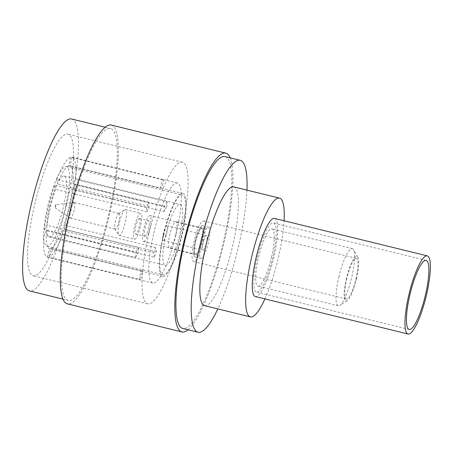 <?xml version="1.0" encoding="UTF-8"?>
<svg xmlns="http://www.w3.org/2000/svg" width="453" height="453" viewBox="0 0 453 453"><rect width="100%" height="100%" fill="white"/><g stroke="black" fill="none" stroke-linecap="round" stroke-linejoin="round"><path stroke-width="0.34" stroke-dasharray="2.27 1.7" d="M206.5 235.401A7.565 1.614 103.8 0 0 203.176 242.576A7.565 1.614 103.8 0 0 202.989 250.107A7.565 1.614 103.8 0 0 203.08 250.118A7.565 1.614 103.8 0 0 206.404 242.944A7.565 1.614 103.8 0 0 206.591 235.413A7.565 1.614 103.8 0 0 206.5 235.401M166.795 225.673A7.565 1.614 103.8 0 0 163.471 232.848A7.565 1.614 103.8 0 0 163.284 240.373A7.565 1.614 103.8 0 0 163.374 240.384A7.565 1.614 103.8 0 0 166.698 233.21A7.565 1.614 103.8 0 0 166.885 225.685A7.565 1.614 103.8 0 0 166.795 225.673M201.149 258.414A16.093 3.431 103.8 0 0 208.227 243.148A16.093 3.431 103.8 0 0 208.618 227.129A16.093 3.431 103.8 0 0 208.431 227.106A16.093 3.431 103.8 0 0 201.353 242.372A16.093 3.431 103.8 0 0 200.956 258.391A16.093 3.431 103.8 0 0 201.149 258.414M202.321 225.611A16.093 3.431 103.8 0 0 195.243 240.877A16.093 3.431 103.8 0 0 194.852 256.891A16.093 3.431 103.8 0 0 195.039 256.913A16.093 3.431 103.8 0 0 202.117 241.653A16.093 3.431 103.8 0 0 202.514 225.634A16.093 3.431 103.8 0 0 202.321 225.611M195.656 254.252A13.358 2.848 103.8 0 0 201.534 241.585A13.358 2.848 103.8 0 0 201.862 228.289A13.358 2.848 103.8 0 0 201.704 228.272A13.358 2.848 103.8 0 0 195.826 240.939A13.358 2.848 103.8 0 0 195.503 254.235A13.358 2.848 103.8 0 0 195.656 254.252M143.737 241.528A13.358 2.848 103.8 0 0 149.615 228.861A13.358 2.848 103.8 0 0 149.937 215.566A13.358 2.848 103.8 0 0 149.784 215.549A13.358 2.848 103.8 0 0 143.907 228.216A13.358 2.848 103.8 0 0 143.578 241.511A13.358 2.848 103.8 0 0 143.737 241.528M144.937 236.364A8.046 1.716 103.8 0 0 148.476 228.731A8.046 1.716 103.8 0 0 148.675 220.724A8.046 1.716 103.8 0 0 148.578 220.713A8.046 1.716 103.8 0 0 145.039 228.346A8.046 1.716 103.8 0 0 144.847 236.353A8.046 1.716 103.8 0 0 144.937 236.364M139.416 218.465A8.046 1.716 103.8 0 0 135.877 226.098A8.046 1.716 103.8 0 0 135.679 234.105A8.046 1.716 103.8 0 0 135.775 234.116A8.046 1.716 103.8 0 0 139.314 226.489A8.046 1.716 103.8 0 0 139.513 218.476A8.046 1.716 103.8 0 0 139.416 218.465M134.575 239.286A13.358 2.848 103.8 0 0 140.447 226.613A13.358 2.848 103.8 0 0 140.775 213.318A13.358 2.848 103.8 0 0 140.623 213.301A13.358 2.848 103.8 0 0 134.745 225.968A13.358 2.848 103.8 0 0 134.416 239.263A13.358 2.848 103.8 0 0 134.575 239.286M125.351 209.558A13.358 2.848 103.8 0 0 124.847 209.728A13.358 2.848 103.8 0 0 119.558 221.874A13.358 2.848 103.8 0 0 118.635 235.084A13.358 2.848 103.8 0 0 119.145 235.52A13.358 2.848 103.8 0 0 119.303 235.543A13.358 2.848 103.8 0 0 125.181 222.87A13.358 2.848 103.8 0 0 125.504 209.575A13.358 2.848 103.8 0 0 125.351 209.558M118.952 213.448A8.046 1.716 103.8 0 0 118.646 213.55A8.046 1.716 103.8 0 0 115.464 220.866A8.046 1.716 103.8 0 0 114.903 228.827A8.046 1.716 103.8 0 0 115.215 229.093A8.046 1.716 103.8 0 0 115.305 229.099A8.046 1.716 103.8 0 0 118.845 221.472A8.046 1.716 103.8 0 0 119.043 213.459A8.046 1.716 103.8 0 0 118.952 213.448M74.184 202.48A8.046 1.716 103.8 0 0 74.145 202.48A8.046 1.716 103.8 0 0 70.702 209.898A8.046 1.716 103.8 0 0 70.323 218.063A8.046 1.716 103.8 0 0 70.453 218.12A8.046 1.716 103.8 0 0 70.543 218.131A8.046 1.716 103.8 0 0 74.082 210.498A8.046 1.716 103.8 0 0 74.281 202.491A8.046 1.716 103.8 0 0 74.184 202.48M55.804 204.592A1.608 0.345 103.8 0 0 55.793 204.592A1.608 0.345 103.8 0 0 55.107 206.075A1.608 0.345 103.8 0 0 55.028 207.706A1.608 0.345 103.8 0 0 55.073 207.723A1.608 0.345 103.8 0 0 55.793 206.155A1.608 0.345 103.8 0 0 55.804 204.592L74.145 202.48M111.251 125.062A92.05 19.626 -76.2 0 1 109.575 214.229A92.05 19.626 -76.2 0 1 67.429 303.872M69.881 214.694A88.511 18.873 -76.2 0 1 110.407 128.499A88.511 18.873 -76.2 0 1 108.799 214.241A88.511 18.873 -76.2 0 1 68.273 300.435A88.511 18.873 -76.2 0 1 69.881 214.694M71.619 118.992A88.511 18.873 -76.2 0 1 70.011 204.733A88.511 18.873 -76.2 0 1 29.485 290.928M230.181 157.854A92.05 19.626 -76.2 0 1 224.11 242.298A92.05 19.626 -76.2 0 1 188.04 329.784M66.58 204.773A72.899 15.544 -76.2 0 1 33.199 275.764A72.899 15.544 -76.2 0 1 34.524 205.147A72.899 15.544 -76.2 0 1 67.905 134.156A72.899 15.544 -76.2 0 1 66.58 204.773M224.943 156.568A88.511 18.873 -76.2 0 1 223.329 242.31A88.511 18.873 -76.2 0 1 182.802 328.504M149.06 233.216A72.899 15.544 -76.2 0 1 182.44 162.225A72.899 15.544 -76.2 0 1 181.109 232.842A72.899 15.544 -76.2 0 1 147.729 303.833A72.899 15.544 -76.2 0 1 149.06 233.216M246.953 190.13A88.511 18.873 -76.2 0 1 238.601 246.053A88.511 18.873 -76.2 0 1 217.836 308.923M153.765 233.159A51.5 10.98 -76.2 0 1 177.344 183.012A51.5 10.98 -76.2 0 1 176.404 232.899A51.5 10.98 -76.2 0 1 152.825 283.046A51.5 10.98 -76.2 0 1 153.765 233.159M204.586 305.673A61.155 13.041 103.8 0 0 232.587 246.121A61.155 13.041 103.8 0 0 233.703 186.879M75.039 184.801A51.5 10.98 -76.2 0 1 71.036 207.072A51.5 10.98 -76.2 0 1 64.666 229.371L156.296 251.823A51.5 10.98 -76.2 0 1 154.326 257.253L62.701 234.801A51.5 10.98 -76.2 0 1 48.788 257.185L140.413 279.643A51.5 10.98 -76.2 0 1 139.082 279.677A51.5 10.98 -76.2 0 1 139.003 279.654L47.372 257.202A51.5 10.98 -76.2 0 1 43.839 235.022L135.464 257.474A51.5 10.98 -76.2 0 1 136.019 252.061L44.388 229.609A51.5 10.98 -76.2 0 1 48.392 207.338A51.5 10.98 -76.2 0 1 54.762 185.039L146.387 207.497A51.5 10.98 -76.2 0 1 148.358 202.066L56.733 179.609A51.5 10.98 -76.2 0 1 70.64 157.225L162.265 179.682A51.5 10.98 -76.2 0 1 163.601 179.643A51.5 10.98 -76.2 0 1 163.68 179.665L72.055 157.208A51.5 10.98 -76.2 0 1 75.594 179.388L167.219 201.845A51.5 10.98 -76.2 0 1 166.664 207.259L75.039 184.801L72.344 189.139A42.644 9.094 -76.2 0 1 69.088 207.095A42.644 9.094 -76.2 0 1 63.981 225.073L64.666 229.371M264.92 298.918A61.155 13.041 103.8 0 0 278.402 257.349A61.155 13.041 103.8 0 0 284.071 220.77M163.68 179.665L161.67 188.295A42.644 9.094 103.8 0 0 161.495 188.238A42.644 9.094 103.8 0 0 160.26 188.312L68.63 165.855L70.64 157.225M160.26 188.312L162.265 179.682M148.358 202.066L149.043 206.358A42.644 9.094 103.8 0 0 147.072 211.789L146.387 207.497M72.055 157.208L70.045 165.838A42.644 9.094 -76.2 0 1 72.899 183.725L75.594 179.388M161.67 188.295L70.045 165.838M44.388 229.609L47.084 225.271A42.644 9.094 -76.2 0 1 50.34 207.315A42.644 9.094 -76.2 0 1 55.447 189.337L54.762 185.039M56.733 179.609L57.418 183.907A42.644 9.094 -76.2 0 1 68.63 165.855M149.043 206.358L57.418 183.907M166.664 207.259L163.969 211.596L72.344 189.139M163.969 211.596A42.644 9.094 103.8 0 0 164.524 206.177L167.219 201.845M164.524 206.177L72.899 183.725M147.072 211.789L55.447 189.337M139.003 279.654L141.008 271.03A42.644 9.094 103.8 0 0 141.189 271.081A42.644 9.094 103.8 0 0 142.423 271.013L140.413 279.643M47.372 257.202L49.383 248.572A42.644 9.094 -76.2 0 1 46.529 230.685L43.839 235.022M136.019 252.061L138.709 247.729L47.084 225.271M141.008 271.03L49.383 248.572M62.701 234.801L62.016 230.503A42.644 9.094 -76.2 0 1 50.798 248.555L48.788 257.185M154.326 257.253L153.641 252.961L62.016 230.503M142.423 271.013L50.798 248.555M138.709 247.729A42.644 9.094 103.8 0 0 138.154 253.142L135.464 257.474M138.154 253.142L46.529 230.685M153.641 252.961A42.644 9.094 103.8 0 0 155.611 247.531L156.296 251.823M155.611 247.531L63.981 225.073M271.432 257.429A29.451 6.28 103.8 0 0 271.97 228.901A29.451 6.28 103.8 0 0 258.482 257.581A29.451 6.28 103.8 0 0 257.95 286.109A29.451 6.28 103.8 0 0 271.432 257.429M163.346 235.011A42.644 9.094 -76.2 0 1 182.87 193.482A42.644 9.094 -76.2 0 1 182.095 234.79A42.644 9.094 -76.2 0 1 162.57 276.319A42.644 9.094 -76.2 0 1 163.346 235.011M338.81 277.27A29.451 6.28 -76.2 0 1 352.292 248.589A29.451 6.28 -76.2 0 1 353.453 249.603A29.451 6.28 -76.2 0 1 351.755 277.117A29.451 6.28 -76.2 0 1 339.773 305.435A29.451 6.28 -76.2 0 1 338.272 305.798A29.451 6.28 -76.2 0 1 338.81 277.27M163.697 235.005A41.036 8.749 -76.2 0 1 182.491 195.045A41.036 8.749 -76.2 0 1 181.744 234.796A41.036 8.749 -76.2 0 1 162.95 274.756A41.036 8.749 -76.2 0 1 163.697 235.005M356.449 278.629A23.012 4.909 103.8 0 0 357.779 257.128A23.012 4.909 103.8 0 0 346.33 278.748A23.012 4.909 103.8 0 0 347.083 300.758A23.012 4.909 103.8 0 0 356.449 278.629M65.679 206.353A41.036 8.749 -76.2 0 1 46.891 246.313A41.036 8.749 -76.2 0 1 47.639 206.562A41.036 8.749 -76.2 0 1 66.427 166.596A41.036 8.749 -76.2 0 1 65.679 206.353M346.794 278.742A20.923 4.462 103.8 0 0 346.409 299.008A20.923 4.462 103.8 0 0 355.99 278.635A20.923 4.462 103.8 0 0 356.369 258.369A20.923 4.462 103.8 0 0 346.794 278.742M49.762 206.534A31.382 6.693 -76.2 0 1 64.128 175.979A31.382 6.693 -76.2 0 1 63.562 206.375A31.382 6.693 -76.2 0 1 49.19 236.936A31.382 6.693 -76.2 0 1 49.762 206.534M203.278 241.211A20.923 4.462 103.8 0 0 203.663 220.945A20.923 4.462 103.8 0 0 194.082 241.319A20.923 4.462 103.8 0 0 193.703 261.585A20.923 4.462 103.8 0 0 203.278 241.211M165.821 234.982A31.382 6.693 103.8 0 0 165.249 265.379A31.382 6.693 103.8 0 0 179.62 234.818A31.382 6.693 103.8 0 0 180.192 204.422A31.382 6.693 103.8 0 0 165.821 234.982M201.687 241.228A13.681 2.916 -76.2 0 1 195.424 254.546A13.681 2.916 -76.2 0 1 195.673 241.296A13.681 2.916 -76.2 0 1 201.936 227.978A13.681 2.916 -76.2 0 1 201.687 241.228M175.73 234.864A13.681 2.916 -76.2 0 1 169.462 248.187A13.681 2.916 -76.2 0 1 169.711 234.937A13.681 2.916 -76.2 0 1 175.974 221.613A13.681 2.916 -76.2 0 1 175.73 234.864M257.14 257.598A35.566 7.582 -76.2 0 1 273.425 222.961A35.566 7.582 -76.2 0 1 272.774 257.417A35.566 7.582 -76.2 0 1 256.489 292.049A35.566 7.582 -76.2 0 1 257.14 257.598M274.535 218.431A40.232 8.579 -76.2 0 1 273.799 257.4A40.232 8.579 -76.2 0 1 255.379 296.585M163.284 240.373L202.989 250.107M166.885 225.685L206.591 235.413M194.852 256.891L200.956 258.391M202.514 225.634L208.618 227.129M149.937 215.566L201.862 228.289M143.578 241.511L195.503 254.235M135.679 234.105L144.847 236.353M139.513 218.476L148.675 220.724M119.145 235.52L134.416 239.263M125.504 209.575L140.775 213.318M114.903 228.827L118.635 235.084M118.646 213.55L124.847 209.728M70.453 218.12L115.215 229.093M74.281 202.491L119.043 213.459M55.028 207.706L70.323 218.063M105.175 127.214L110.407 128.499M63.035 299.15L68.273 300.435M182.44 162.225L67.905 134.156M147.729 303.833L33.199 275.764M163.601 179.643L177.344 183.012M139.082 279.677L152.825 283.046M182.87 193.482L161.495 188.238M162.57 276.319L141.189 271.081M352.292 248.589L271.97 228.901M338.272 305.798L257.95 286.109M357.779 257.128L353.453 249.603M347.083 300.758L339.773 305.435M46.891 246.313L162.95 274.756M66.427 166.596L182.491 195.045M203.663 220.945L356.369 258.369M193.703 261.585L346.409 299.008M49.19 236.936L165.249 265.379M64.128 175.979L180.192 204.422M195.424 254.546L169.462 248.187M201.936 227.978L175.974 221.613M426.131 260.39L273.425 222.961M409.201 329.478L256.489 292.049"/><path stroke-width="0.68" d="M188.04 329.784A92.05 19.626 -76.2 0 1 181.959 331.941L67.429 303.872A92.05 19.626 -76.2 0 1 69.105 214.699A92.05 19.626 -76.2 0 1 111.251 125.062L225.787 153.131A92.05 19.626 -76.2 0 1 230.181 157.854M63.035 299.15L29.485 290.928A88.511 18.873 -76.2 0 1 31.093 205.186A88.511 18.873 -76.2 0 1 71.619 118.992L105.175 127.214M181.959 331.941A92.05 19.626 -76.2 0 1 183.635 242.774A92.05 19.626 -76.2 0 1 225.787 153.131M217.836 308.923A88.511 18.873 -76.2 0 1 198.074 332.247L182.802 328.504A88.511 18.873 -76.2 0 1 184.416 242.763A88.511 18.873 -76.2 0 1 224.943 156.568L240.215 160.311A88.511 18.873 -76.2 0 1 246.953 190.13M198.074 332.247A88.511 18.873 -76.2 0 1 199.688 246.506A88.511 18.873 -76.2 0 1 240.215 160.311M284.071 220.77A61.155 13.041 103.8 0 0 279.512 198.108L233.703 186.879A61.155 13.041 103.8 0 0 205.702 246.432A61.155 13.041 103.8 0 0 204.586 305.673L250.401 316.902A61.155 13.041 103.8 0 0 264.92 298.918M279.512 198.108A61.155 13.041 103.8 0 0 251.511 257.661A61.155 13.041 103.8 0 0 250.401 316.902M425.486 294.841A35.566 7.582 -76.2 0 1 409.201 329.478A35.566 7.582 -76.2 0 1 409.846 295.022A35.566 7.582 -76.2 0 1 426.131 260.39A35.566 7.582 -76.2 0 1 425.486 294.841M408.821 295.033A40.232 8.579 -76.2 0 1 427.241 255.854A40.232 8.579 -76.2 0 1 426.511 294.829A40.232 8.579 -76.2 0 1 408.091 334.008A40.232 8.579 -76.2 0 1 408.821 295.033M408.091 334.008L255.379 296.585A40.232 8.579 -76.2 0 1 256.115 257.61A40.232 8.579 -76.2 0 1 274.535 218.431L427.241 255.854"/></g></svg>
